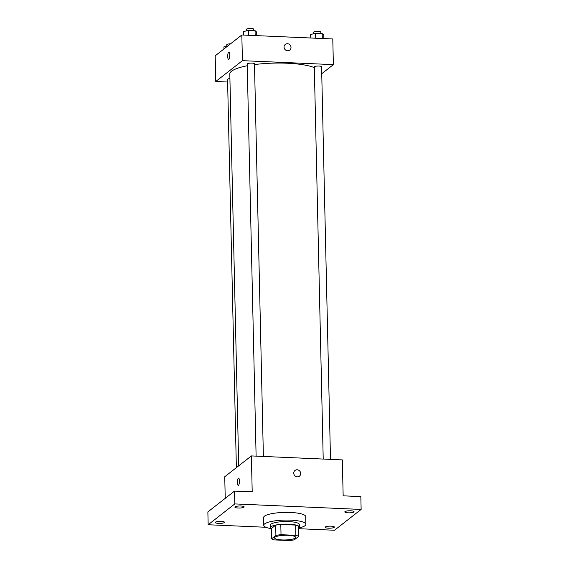 <?xml version="1.0" encoding="UTF-8"?>
<svg xmlns="http://www.w3.org/2000/svg" width="569" height="569" viewBox="0 0 569 569"><rect width="100%" height="100%" fill="white"/><g stroke="black" fill="none" stroke-linecap="round" stroke-linejoin="round"><path stroke-width="0.85" d="M275.005 537.179A10.534 2.347 -1.3 0 1 286.584 535.273A10.534 2.347 -1.3 0 1 295.645 537.385A10.534 2.347 -1.3 0 1 285.161 539.967A10.534 2.347 -1.3 0 1 274.578 537.861A10.534 2.347 -1.3 0 1 275.005 537.179M274.365 539.903L289.194 540.55A14.147 3.151 -1.3 0 0 294.308 539.817L298.654 536.425A14.147 3.151 -1.3 0 0 295.852 535.344L281.029 534.696A14.147 3.151 -1.3 0 0 275.915 535.429L271.569 538.822A14.147 3.151 -1.3 0 0 274.365 539.903M295.852 535.344L295.624 525.073L280.794 524.426L281.029 534.696M275.915 535.429L275.681 525.166L271.335 528.558L271.569 538.822M275.681 525.166A14.147 3.151 -1.3 0 1 280.794 524.426M295.624 525.073A14.147 3.151 -1.3 0 1 298.419 526.154L298.654 536.425M298.469 528.181A14.481 3.222 178.7 0 0 299.358 527.029A14.481 3.222 178.7 0 0 288.952 524.177A14.481 3.222 178.7 0 0 270.396 527.683A14.481 3.222 178.7 0 0 271.342 528.793M270.396 527.683L270.339 525.116A14.481 3.222 -1.3 0 1 270.922 524.184A14.481 3.222 -1.3 0 1 288.888 521.609A14.481 3.222 -1.3 0 1 299.301 524.462L299.358 527.029M271.1 528.644A21.067 4.687 -1.3 0 1 263.76 525.265A21.067 4.687 -1.3 0 1 264.606 523.907A21.067 4.687 -1.3 0 1 287.758 520.08A21.067 4.687 -1.3 0 1 305.88 524.312A21.067 4.687 -1.3 0 1 298.704 528.018M263.76 525.265L263.582 517.57A21.067 4.687 -1.3 0 1 264.436 516.204A21.067 4.687 -1.3 0 1 287.587 512.385A21.067 4.687 -1.3 0 1 305.709 516.609L305.88 524.312M328.469 528.188A4.616 1.024 -1.3 0 1 325.155 527.278A4.616 1.024 -1.3 0 1 329.743 526.147A4.616 1.024 -1.3 0 1 334.38 527.065A4.616 1.024 -1.3 0 1 328.469 528.188M218.567 523.388A4.616 1.024 -1.3 0 1 215.253 522.477A4.616 1.024 -1.3 0 1 219.84 521.346A4.616 1.024 -1.3 0 1 224.478 522.271A4.616 1.024 -1.3 0 1 218.567 523.388M238.226 508.017A4.616 1.024 -1.3 0 1 234.912 507.114A4.616 1.024 -1.3 0 1 239.499 505.983A4.616 1.024 -1.3 0 1 244.137 506.901A4.616 1.024 -1.3 0 1 238.226 508.017M348.128 512.818A4.616 1.024 -1.3 0 1 344.814 511.908A4.616 1.024 -1.3 0 1 349.402 510.777A4.616 1.024 -1.3 0 1 354.039 511.702A4.616 1.024 -1.3 0 1 348.128 512.818M298.476 528.686L334.487 530.258L361.13 509.433L234.805 503.921L208.162 524.746L265.922 527.271M361.13 509.433L360.838 496.602L343.157 495.827L342.339 459.894L251.384 455.925L252.202 491.858L234.513 491.083L234.805 503.921M293.739 473.159A3.62 3.386 -128 0 1 299.877 471.224A3.62 3.386 -128 0 1 295.773 476.424A3.62 3.386 -128 0 1 293.739 473.159M234.513 491.083L207.87 511.915L208.162 524.746M251.384 455.925L224.741 476.751L225.232 498.344M238.255 485.357A3.62 1.01 92.5 0 1 237.394 482.114A3.62 1.01 92.5 0 1 238.333 478.209A3.62 1.01 92.5 0 1 238.567 478.124A3.62 1.01 92.5 0 1 239.421 481.779A3.62 1.01 92.5 0 1 238.255 485.357A3.62 1.01 92.5 0 1 237.394 482.114A3.62 1.01 92.5 0 1 238.333 478.209A3.62 1.01 92.5 0 1 238.567 478.124M294.977 470.456A3.62 3.386 -128 0 1 299.877 471.224A3.62 3.386 -128 0 1 299.443 476.161M238.703 465.833L229.812 74.077A44.766 9.965 -1.3 0 1 231.619 71.182A44.766 9.965 -1.3 0 1 247.252 65.755M254.492 64.589A44.766 9.965 -1.3 0 1 314.33 67.626M229.919 78.55A3.634 0.811 178.7 0 0 227.557 79.361L236.37 467.661M323.213 459.062L314.316 66.922A3.634 0.811 -1.3 0 1 314.465 66.687A3.634 0.811 -1.3 0 1 318.455 66.032A3.634 0.811 -1.3 0 1 321.585 66.758L330.497 459.375M256.114 456.132L247.209 63.991A3.634 0.811 -1.3 0 1 247.359 63.756A3.634 0.811 -1.3 0 1 251.356 63.102A3.634 0.811 -1.3 0 1 254.478 63.828L263.39 456.445M321.741 73.721L333.37 64.631L242.415 60.663L215.772 81.488L227.614 82.007M242.415 60.663L241.832 34.994L332.787 38.962L333.37 64.631M284.066 47.092A3.62 3.386 -128 0 1 290.204 45.164A3.62 3.386 -128 0 1 286.107 50.364A3.62 3.386 -128 0 1 284.066 47.092M241.832 34.994L215.189 55.819L215.772 81.488M228.589 59.29A3.62 1.01 92.5 0 1 227.721 56.054A3.62 1.01 92.5 0 1 228.667 52.142A3.62 1.01 92.5 0 1 228.902 52.056A3.62 1.01 92.5 0 1 229.748 55.719A3.62 1.01 92.5 0 1 228.582 59.29A3.62 1.01 92.5 0 1 227.721 56.054A3.62 1.01 92.5 0 1 228.66 52.142A3.62 1.01 92.5 0 1 228.902 52.056M285.311 44.396A3.62 3.386 -128 0 1 290.204 45.164A3.62 3.386 -128 0 1 289.77 50.1M227.742 46.011L223.894 46.907L223.944 48.977M226.803 46.224L226.768 44.709A3.634 0.811 -1.3 0 1 226.917 44.474A3.634 0.811 -1.3 0 1 230.545 43.82M256.761 35.648L256.683 32.113L255.068 30.669L248.504 30.385L243.553 31.544L243.632 35.072M255.068 30.669L255.175 35.577M248.504 30.385L248.61 35.292M246.462 30.861L246.427 29.346A3.634 0.811 -1.3 0 1 246.576 29.111A3.634 0.811 -1.3 0 1 250.566 28.45A3.634 0.811 -1.3 0 1 253.696 29.183L253.724 30.612M323.868 38.578L323.789 35.043L322.168 33.599L315.603 33.315L310.66 34.474L310.738 38.002M322.168 33.599L322.282 38.507M315.603 33.315L315.717 38.223M313.569 33.791L313.533 32.277A3.634 0.811 -1.3 0 1 313.675 32.042A3.634 0.811 -1.3 0 1 317.673 31.38A3.634 0.811 -1.3 0 1 320.795 32.113L320.831 33.543"/></g></svg>
